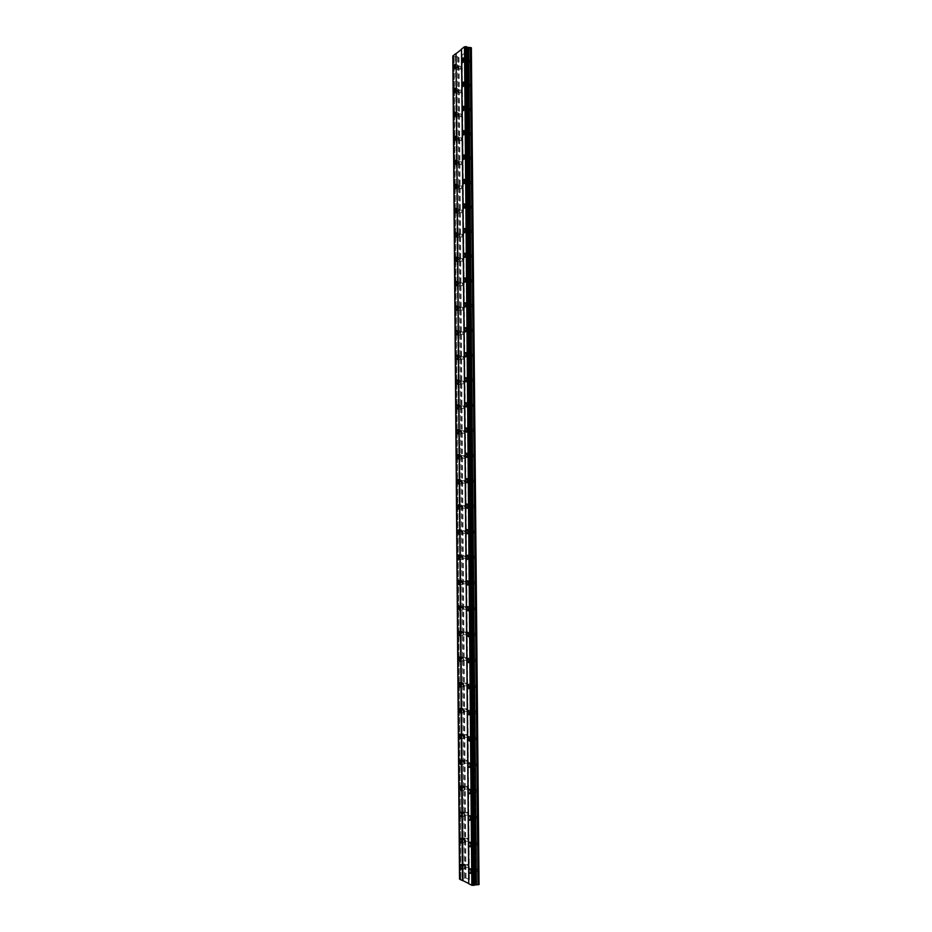 <?xml version="1.0" encoding="UTF-8"?>
<svg xmlns="http://www.w3.org/2000/svg" width="932" height="932" viewBox="0 0 932 932"><rect width="100%" height="100%" fill="white"/><g stroke="black" fill="none" stroke-linecap="round" stroke-linejoin="round"><path stroke-width="0.7" stroke-dasharray="4.66 3.5" d="M458.73 66.498L457.822 65.1L456.785 67.989L457.694 69.376L458.73 66.498M465.546 866.83C465.336 864.721 464.8 863.824 463.95 864.139L463.484 865.851C463.693 867.948 464.229 868.845 465.091 868.542L465.546 866.83M465.324 840.582C465.115 838.509 464.59 837.635 463.74 837.95L463.262 839.685C463.472 841.759 463.996 842.633 464.847 842.318L465.324 840.582M465.103 814.417C464.905 812.389 464.381 811.527 463.53 811.842L463.053 813.613C463.239 815.64 463.763 816.502 464.614 816.187L465.103 814.417M464.882 788.344L463.332 785.816L462.831 787.61L464.381 790.138L464.882 788.344M464.66 762.341L463.122 759.883L462.61 761.7L464.136 764.17L464.66 762.341M464.439 736.431L462.924 734.02L462.4 735.872L463.903 738.284L464.439 736.431M464.218 710.592L462.726 708.238L462.179 710.114L463.67 712.479L464.218 710.592M463.996 684.845L462.528 682.539L461.969 684.449L463.437 686.756L463.996 684.845M463.775 659.169L462.33 656.909L461.748 658.854L463.204 661.114L463.775 659.169M463.565 633.585L462.132 631.372L461.538 633.352L462.971 635.566L463.565 633.585M463.344 608.072L461.934 605.917L461.317 607.92L462.738 610.087L463.344 608.072M463.122 582.651L461.736 580.531L461.107 582.57L462.505 584.69L463.122 582.651M462.913 557.301L461.538 555.227L460.897 557.301L462.272 559.375L462.913 557.301M462.691 532.032L461.352 530.005L460.688 532.114L462.039 534.141L462.691 532.032M462.482 506.833L461.154 504.853L460.478 506.996L461.806 508.988L462.482 506.833M462.26 481.728L460.967 479.782L460.268 481.961L461.573 483.906L462.26 481.728M462.051 456.692L460.769 454.793L460.058 457.006L461.34 458.917L462.051 456.692M461.841 431.737L460.583 429.873L459.849 432.133L461.107 433.997L461.841 431.737M461.631 406.853L460.396 405.036L459.639 407.331L460.874 409.16L461.631 406.853M461.422 382.05L460.198 380.268L459.429 382.598L460.641 384.392L461.422 382.05M461.2 357.329L460.012 355.581L459.22 357.958L460.408 359.705L461.2 357.329M460.99 332.677L459.825 330.965L459.022 333.376L460.187 335.101L460.99 332.677M460.781 308.108L459.639 306.43L458.812 308.876L459.954 310.566L460.781 308.108M460.583 283.619L459.464 281.965L458.602 284.458L459.721 286.112L460.583 283.619M460.373 259.189L459.278 257.57L458.404 260.11L459.499 261.729L460.373 259.189M460.163 234.841L459.092 233.256L458.195 235.843L459.266 237.427L460.163 234.841M459.954 210.574L458.905 209.013L457.996 211.634L459.045 213.195L459.954 210.574M459.744 186.377L458.73 184.851L457.787 187.518L458.812 189.045L459.744 186.377M459.546 162.25L458.544 160.758L457.589 163.461L458.591 164.964L459.546 162.25M459.336 138.204L458.369 136.736L457.391 139.485L458.358 140.953L459.336 138.204M459.138 114.228L458.183 112.784L457.193 115.58L458.136 117.024L459.138 114.228M458.928 90.322L458.008 88.913L456.983 91.744L457.915 93.165L458.928 90.322M467.177 59.998L466.245 58.599L465.185 61.535L466.105 62.933L467.177 59.998M474.528 871.105C474.306 868.95 473.759 868.042 472.873 868.368L472.408 870.092C472.629 872.236 473.176 873.144 474.062 872.83L474.528 871.105M474.283 844.485C474.073 842.377 473.526 841.479 472.652 841.817L472.175 843.565C472.384 845.673 472.932 846.559 473.805 846.233L474.283 844.485M474.038 817.958C473.84 815.873 473.293 815.011 472.431 815.337L471.93 817.119C472.14 819.193 472.675 820.067 473.549 819.729L474.038 817.958M473.805 791.513C473.607 789.462 473.072 788.612 472.209 788.95L471.697 790.755C471.895 792.794 472.431 793.656 473.293 793.318L473.805 791.513M473.561 765.149C473.374 763.145 472.839 762.306 471.988 762.644L471.464 764.485C471.662 766.488 472.186 767.327 473.048 766.989L473.561 765.149M473.328 738.866L471.767 736.42L471.231 738.295L472.792 740.742L473.328 738.866M473.095 712.677L471.545 710.289L470.998 712.188L472.536 714.576L473.095 712.677M472.85 686.569L471.336 684.228L470.765 686.162L472.279 688.503L472.85 686.569M472.617 660.543L471.114 658.26L470.532 660.229L472.035 662.512L472.617 660.543M472.384 634.61L470.905 632.362L470.299 634.366L471.778 636.603L472.384 634.61M472.151 608.747L470.695 606.557L470.066 608.584L471.534 610.786L472.151 608.747M471.918 582.966L470.474 580.822L469.845 582.896L471.277 585.04L471.918 582.966M471.685 557.278L470.264 555.181L469.612 557.278L471.021 559.375L471.685 557.278M471.452 531.659L470.054 529.609L469.39 531.753L470.777 533.803L471.452 531.659M471.219 506.134L469.845 504.119L469.157 506.297L470.52 508.313L471.219 506.134M470.986 480.679L469.646 478.71L468.936 480.924L470.276 482.893L470.986 480.679M470.753 455.305L469.437 453.383L468.703 455.632L470.031 457.565L470.753 455.305M470.532 430.025L469.227 428.137L468.481 430.421L469.775 432.308L470.532 430.025M470.299 404.814L469.029 402.962L468.26 405.292L469.53 407.133L470.299 404.814M470.066 379.673L468.819 377.868L468.027 380.233L469.285 382.05L470.066 379.673M469.845 354.626L468.621 352.855L467.806 355.267L469.029 357.026L469.845 354.626M469.623 329.648L468.412 327.913L467.584 330.359L468.784 332.095L469.623 329.648M469.39 304.752L468.214 303.051L467.363 305.545L468.54 307.245L469.39 304.752M469.169 279.938L468.015 278.272L467.142 280.8L468.295 282.466L469.169 279.938M468.947 255.193L467.817 253.562L466.92 256.137L468.05 257.768L468.947 255.193M468.714 230.53L467.619 228.923L466.699 231.544L467.806 233.14L468.714 230.53M468.493 205.937L467.421 204.376L466.478 207.032L467.561 208.605L468.493 205.937M468.272 181.425L467.223 179.888L466.268 182.59L467.316 184.128L468.272 181.425M468.05 156.995L467.025 155.481L466.047 158.23L467.072 159.745L468.05 156.995M467.829 132.635L466.827 131.156L465.825 133.94L466.827 135.431L467.829 132.635M467.608 108.345L466.641 106.889L465.616 109.731L466.594 111.188L467.608 108.345M467.398 84.136L466.443 82.715L465.394 85.593L466.35 87.026L467.398 84.136M465.534 61.256L466.221 59.38L466.815 60.277L466.128 62.153L465.534 61.256M468.831 61.896L469.518 60.021L470.112 60.918L469.425 62.794L468.831 61.896M472.78 870.278L473.083 869.16L473.852 872.026L472.78 870.278M476.229 869.789L476.532 868.682L477.603 870.43L477.3 871.548L476.229 869.789M472.547 843.728L472.85 842.598L473.91 844.322L473.596 845.441L472.547 843.728M475.996 843.285L476.299 842.155L477.359 843.868L477.044 844.998L475.996 843.285M472.314 817.271L472.629 816.129L473.666 817.807L473.351 818.948L472.314 817.271M475.751 816.863L476.066 815.721L477.114 817.399L476.788 818.541L475.751 816.863M472.07 790.895L472.396 789.73L473.421 791.373L473.107 792.538L472.07 790.895M475.506 790.522L475.833 789.369L476.869 791L476.543 792.165L475.506 790.522M471.837 764.601L472.175 763.424L473.188 765.032L472.85 766.209L471.837 764.601M475.262 764.275L475.6 763.087L476.625 764.694L476.287 765.883L475.262 764.275M471.604 738.4L471.953 737.2L472.955 738.773L472.606 739.973L471.604 738.4M475.029 738.109L475.378 736.909L476.38 738.47L476.031 739.67L475.029 738.109M471.371 712.281L471.72 711.058L472.71 712.596L472.361 713.819L471.371 712.281M474.784 712.025L475.145 710.801L476.135 712.339L475.786 713.551L474.784 712.025M471.138 686.232L471.499 684.997L472.477 686.5L472.116 687.746L471.138 686.232M474.551 686.022L474.912 684.775L475.891 686.278L475.53 687.525L474.551 686.022M470.905 660.287L471.277 659.017L472.244 660.485L471.872 661.755L470.905 660.287M474.306 660.101L474.691 658.842L475.658 660.31L475.273 661.569L474.306 660.101M470.672 634.412L471.056 633.119L472.011 634.564L471.627 635.845L470.672 634.412M474.073 634.261L474.458 632.979L475.413 634.424L475.029 635.706L474.073 634.261M470.439 608.619L470.835 607.314L471.778 608.724L471.382 610.029L470.439 608.619M473.84 608.514L474.237 607.21L475.18 608.608L474.784 609.912L473.84 608.514M470.206 582.908L470.625 581.58L471.545 582.954L471.138 584.282L470.206 582.908M473.607 582.838L474.015 581.51L474.936 582.884L474.528 584.213L473.607 582.838M469.984 557.278L470.404 555.926L471.312 557.278L470.893 558.629L469.984 557.278M473.363 557.243L473.794 555.891L474.703 557.243L474.283 558.594L473.363 557.243M469.751 531.729L470.182 530.366L471.079 531.683L470.648 533.057L469.751 531.729M473.13 531.741L473.572 530.366L474.47 531.683L474.027 533.057L473.13 531.741M469.518 506.274L469.973 504.876L470.846 506.158L470.404 507.556L469.518 506.274M472.897 506.309L473.351 504.911L474.225 506.204L473.782 507.591L472.897 506.309M469.297 480.889L469.751 479.467L470.613 480.726L470.159 482.147L469.297 480.889M472.664 480.959L473.13 479.537L473.992 480.796L473.538 482.217L472.664 480.959M469.076 455.573L469.542 454.129L470.392 455.364L469.914 456.82L469.076 455.573M472.442 455.69L472.908 454.245L473.759 455.48L473.293 456.925L472.442 455.69M468.843 430.351L469.332 428.883L470.159 430.095L469.681 431.563L468.843 430.351M472.209 430.491L472.687 429.023L473.526 430.235L473.048 431.702L472.209 430.491M468.621 405.21L469.111 403.707L469.938 404.896L469.437 406.387L468.621 405.21M471.976 405.385L472.477 403.882L473.293 405.07L472.804 406.562L471.976 405.385M468.4 380.139L468.901 378.613L469.705 379.778L469.192 381.305L468.4 380.139M471.743 380.349L472.256 378.823L473.06 379.988L472.559 381.514L471.743 380.349M468.167 355.15L468.691 353.601L469.483 354.743L468.959 356.28L468.167 355.15M471.522 355.395L472.046 353.845L472.827 354.987L472.314 356.525L471.522 355.395M467.946 330.231L468.481 328.658L469.25 329.777L468.714 331.349L467.946 330.231M471.289 330.51L471.825 328.949L472.606 330.056L472.07 331.629L471.289 330.51M467.724 305.405L468.272 303.797L469.029 304.892L468.481 306.5L467.724 305.405M471.068 305.719L471.615 304.112L472.373 305.207L471.825 306.803L471.068 305.719M467.503 280.649L468.062 279.017L468.808 280.089L468.248 281.72L467.503 280.649M470.835 280.998L471.394 279.367L472.14 280.439L471.58 282.058L470.835 280.998M467.282 255.962L467.852 254.308L468.586 255.356L468.004 257.011L467.282 255.962M470.613 256.347L471.184 254.692L471.918 255.741L471.336 257.395L470.613 256.347M467.06 231.369L467.654 229.68L468.353 230.705L467.771 232.394L467.06 231.369M470.38 231.777L470.975 230.099L471.685 231.124L471.091 232.802L470.38 231.777M466.839 206.834L467.445 205.122L468.132 206.135L467.538 207.848L466.839 206.834M470.159 207.288L470.765 205.576L471.464 206.578L470.858 208.29L470.159 207.288M466.617 182.381L467.235 180.645L467.911 181.635L467.293 183.371L466.617 182.381M469.938 182.87L470.555 181.134L471.231 182.113L470.613 183.849L469.938 182.87M466.408 158.009L467.037 156.238L467.689 157.217L467.06 158.976L466.408 158.009M469.716 158.522L470.345 156.762L471.01 157.729L470.38 159.489L469.716 158.522M466.186 133.707L466.827 131.913L467.468 132.868L466.827 134.662L466.186 133.707M469.495 134.255L470.136 132.46L470.777 133.416L470.136 135.21L469.495 134.255M465.965 109.487L466.629 107.658L467.258 108.59L466.594 110.419L465.965 109.487M469.274 110.058L469.926 108.24L470.555 109.172L469.903 111.001L469.274 110.058M465.755 85.336L466.419 83.484L467.037 84.393L466.361 86.257L465.755 85.336M469.052 85.942L469.716 84.09L470.334 85.01L469.658 86.862L469.052 85.942M457.134 67.721L457.798 65.869L458.381 66.766L457.717 68.607L457.134 67.721M460.396 68.339L461.06 66.498L461.643 67.384L460.979 69.236L460.396 68.339M463.856 866.026L464.148 864.931L464.882 867.75L463.856 866.026M467.27 865.548L467.561 864.453L468.598 866.178L468.295 867.284L467.27 865.548M463.635 839.848L463.938 838.73L464.952 840.419L464.649 841.538L463.635 839.848M467.048 839.417L467.351 838.299L468.365 839.988L468.062 841.107L467.048 839.417M463.414 813.753L463.728 812.622L464.416 815.407L463.414 813.753M466.815 813.356L467.13 812.226L468.144 813.881L467.829 815.011L466.815 813.356M463.192 787.738L463.519 786.585L464.194 789.369L463.192 787.738M466.594 787.389L466.92 786.235L467.596 788.996L466.594 787.389M462.971 761.817L463.309 760.64L464.287 762.225L463.961 763.401L462.971 761.817M466.373 761.491L466.699 760.326L467.689 761.91L467.363 763.075L466.373 761.491M462.761 735.965L463.099 734.777L464.066 736.327L463.728 737.515L462.761 735.965M466.151 735.686L466.489 734.498L467.468 736.047L467.118 737.235L466.151 735.686M462.54 710.207L462.889 708.996L463.856 710.51L463.495 711.722L462.54 710.207M465.93 709.951L466.28 708.739L467.235 710.266L466.885 711.466L465.93 709.951M462.33 684.519L462.691 683.284L463.635 684.775L463.274 685.999L462.33 684.519M465.709 684.309L466.07 683.074L467.014 684.566L466.652 685.789L465.709 684.309M462.109 658.912L462.482 657.666L463.414 659.122L463.041 660.369L462.109 658.912M465.487 658.738L465.86 657.491L466.792 658.936L466.419 660.194L465.487 658.738M461.899 633.387L462.272 632.117L463.192 633.539L462.82 634.82L461.899 633.387M465.266 633.247L465.651 631.978L466.571 633.399L466.186 634.669L465.266 633.247M461.678 607.955L462.074 606.662L462.983 608.048L462.587 609.342L461.678 607.955M465.045 607.839L465.441 606.557L466.35 607.944L465.953 609.237L465.045 607.839M461.468 582.582L461.876 581.277L462.761 582.64L462.365 583.945L461.468 582.582M464.823 582.512L465.231 581.207L466.128 582.57L465.72 583.875L464.823 582.512M461.258 557.301L461.666 555.961L462.552 557.301L462.132 558.641L461.258 557.301M464.614 557.266L465.021 555.938L465.907 557.266L465.487 558.594L464.614 557.266M461.037 532.102L461.468 530.739L462.33 532.044L461.911 533.407L461.037 532.102M464.392 532.102L464.823 530.739L465.685 532.044L465.266 533.395L464.392 532.102M460.827 506.973L461.27 505.587L462.121 506.868L461.69 508.255L460.827 506.973M464.171 507.008L464.614 505.622L465.464 506.903L465.033 508.278L464.171 507.008M460.618 481.926L461.072 480.516L461.911 481.774L461.457 483.172L460.618 481.926M463.961 481.995L464.416 480.586L465.254 481.844L464.8 483.242L463.961 481.995M460.408 456.948L460.874 455.527L461.69 456.75L461.235 458.183L460.408 456.948M463.74 457.053L464.206 455.632L465.033 456.855L464.567 458.276L463.74 457.053M460.198 432.064L460.676 430.607L461.48 431.807L461.014 433.263L460.198 432.064M463.53 432.192L464.008 430.747L464.812 431.947L464.346 433.392L463.53 432.192M459.989 407.249L460.478 405.77L461.27 406.946L460.781 408.414L459.989 407.249M463.32 407.412L463.798 405.944L464.602 407.109L464.113 408.589L463.32 407.412M459.779 382.504L460.28 381.002L461.06 382.155L460.559 383.658L459.779 382.504M463.099 382.714L463.6 381.211L464.381 382.365L463.891 383.856L463.099 382.714M459.581 357.841L460.082 356.315L460.851 357.445L460.338 358.971L459.581 357.841M462.889 358.074L463.402 356.56L464.171 357.678L463.658 359.204L462.889 358.074M459.371 333.26L459.895 331.699L460.641 332.806L460.117 334.355L459.371 333.26M462.68 333.528L463.204 331.978L463.961 333.085L463.437 334.635L462.68 333.528M459.161 308.748L459.697 307.164L460.431 308.247L459.895 309.832L459.161 308.748M462.47 309.051L463.006 307.467L463.74 308.55L463.204 310.135L462.47 309.051M458.952 284.307L459.511 282.699L460.222 283.771L459.674 285.367L458.952 284.307M462.26 284.644L462.808 283.048L463.53 284.109L462.983 285.705L462.26 284.644M458.754 259.946L459.313 258.315L460.012 259.352L459.453 260.983L458.754 259.946M462.051 260.319L462.61 258.688L463.32 259.725L462.75 261.356L462.051 260.319M458.544 235.656L459.127 234.002L459.814 235.027L459.231 236.681L458.544 235.656M461.841 236.064L462.412 234.41L463.111 235.423L462.528 237.078L461.841 236.064M458.346 211.448L458.928 209.77L459.604 210.76L459.022 212.449L458.346 211.448M461.631 211.879L462.225 210.201L462.889 211.203L462.307 212.88L461.631 211.879M458.136 187.309L458.742 185.596L459.394 186.586L458.8 188.287L458.136 187.309M461.422 187.775L462.027 186.062L462.68 187.052L462.086 188.753L461.422 187.775M457.938 163.251L458.556 161.504L459.196 162.471L458.579 164.207L457.938 163.251M461.212 163.741L461.829 162.005L462.47 162.972L461.864 164.708L461.212 163.741M457.74 139.252L458.358 137.493L458.987 138.437L458.358 140.196L457.74 139.252M461.014 139.788L461.643 138.018L462.272 138.961L461.631 140.732L461.014 139.788M457.53 115.335L458.171 113.541L458.789 114.473L458.148 116.267L457.53 115.335M460.804 115.894L461.445 114.112L462.062 115.032L461.41 116.826L460.804 115.894M457.332 91.487L457.985 89.67L458.579 90.579L457.927 92.408L457.332 91.487M460.594 92.082L461.247 90.264L461.853 91.173L461.2 92.99L460.594 92.082M461.503 49.361L468.761 883.559M471.359 47.835L458.975 57.528L456.167 56.421L453.278 56.514L460.012 878.748L465.988 877.967L479.176 884.468M459.534 879.132L453.371 56.351M460.839 878.608L454.082 56.701M453.313 56.549L460.047 878.725M460.012 878.748L453.278 56.514M468.074 50.41L475.67 882.744M475.238 882.709L467.666 50.456M462.039 54.872L469.239 879.75M469.378 879.633L462.167 55.035M458.975 57.528L465.988 877.967M465.557 877.932L458.567 57.586M457.624 57.4L464.567 878.072M457.53 56.689L464.474 878.561M456.167 56.421L463.041 878.771M455.468 56.514L462.307 878.713M454.152 56.689L460.921 878.608M457.822 65.1L455.142 64.588M463.95 864.139L461.107 864.535M463.74 837.95L460.909 838.311M463.53 811.842L460.723 812.168M463.332 785.816L460.536 786.119M463.122 759.883L460.35 760.139M462.924 734.02L460.163 734.241M462.726 708.238L459.977 708.437M462.528 682.539L459.791 682.702M462.33 656.909L459.604 657.06M462.132 631.372L459.418 631.488M461.934 605.917L459.231 605.998M461.736 580.531L459.045 580.578M461.538 555.227L458.859 555.251M461.352 530.005L458.672 529.993M461.154 504.853L458.486 504.818M460.967 479.782L458.299 479.724M460.769 454.793L458.113 454.7M460.583 429.873L457.927 429.757M460.396 405.036L457.74 404.896M460.198 380.268L457.565 380.105M460.012 355.581L457.379 355.383M459.825 330.965L457.193 330.743M459.639 306.43L457.006 306.185M459.464 281.965L456.82 281.685M459.278 257.57L456.633 257.279M459.092 233.256L456.447 232.93M458.905 209.013L456.261 208.663M458.73 184.851L456.074 184.466M458.544 160.758L455.888 160.351M458.369 136.736L455.701 136.305M458.183 112.784L455.515 112.318M458.008 88.913L455.329 88.424M466.245 58.599L463.553 58.075M472.873 868.368L470.019 868.764M472.652 841.817L469.81 842.178M472.431 815.337L469.6 815.675M472.209 788.95L469.402 789.253M471.988 762.644L469.192 762.912M471.767 736.42L468.994 736.664M471.545 710.289L468.796 710.487M471.336 684.228L468.586 684.403M471.114 658.26L468.388 658.4M470.905 632.362L468.19 632.478M470.695 606.557L467.981 606.639M470.474 580.822L467.782 580.881M470.264 555.181L467.584 555.204M470.054 529.609L467.375 529.609M469.845 504.119L467.177 504.096M469.646 478.71L466.979 478.652M469.437 453.383L466.781 453.302M469.227 428.137L466.583 428.021M469.029 402.962L466.373 402.822M468.819 377.868L466.175 377.705M468.621 352.855L465.977 352.657M468.412 327.913L465.767 327.691M468.214 303.051L465.569 302.807M468.015 278.272L465.371 277.992M467.817 253.562L465.173 253.259M467.619 228.923L464.963 228.596M467.421 204.376L464.765 204.015M467.223 179.888L464.567 179.503M467.025 155.481L464.357 155.061M466.827 131.156L464.159 130.713M466.641 106.889L463.961 106.423M466.443 82.715L463.752 82.214M469.518 60.021L466.221 59.38M476.532 868.682L473.083 869.16M476.299 842.155L472.85 842.598M476.066 815.721L472.629 816.129M475.833 789.369L472.396 789.73M475.6 763.087L472.175 763.424M475.378 736.909L471.953 737.2M475.145 710.801L471.72 711.058M474.912 684.775L471.499 684.997M474.691 658.842L471.277 659.017M474.458 632.979L471.056 633.119M474.237 607.21L470.835 607.314M474.015 581.51L470.625 581.58M473.794 555.891L470.404 555.926M473.572 530.366L470.182 530.366M473.351 504.911L469.973 504.876M473.13 479.537L469.751 479.467M472.908 454.245L469.542 454.129M472.687 429.023L469.332 428.883M472.477 403.882L469.111 403.707M472.256 378.823L468.901 378.613M472.046 353.845L468.691 353.601M471.825 328.949L468.481 328.658M471.615 304.112L468.272 303.797M471.394 279.367L468.062 279.017M471.184 254.692L467.852 254.308M470.975 230.099L467.654 229.68M470.765 205.576L467.445 205.122M470.555 181.134L467.235 180.645M470.345 156.762L467.037 156.238M470.136 132.46L466.827 131.913M469.926 108.24L466.629 107.658M469.716 84.09L466.419 83.484M461.06 66.498L457.798 65.869M467.561 864.453L464.148 864.931M467.351 838.299L463.938 838.73M467.13 812.226L463.728 812.622M466.92 786.235L463.519 786.585M466.699 760.326L463.309 760.64M466.489 734.498L463.099 734.777M466.28 708.739L462.889 708.996M466.07 683.074L462.691 683.284M465.86 657.491L462.482 657.666M465.651 631.978L462.272 632.117M465.441 606.557L462.074 606.662M465.231 581.207L461.876 581.277M465.021 555.938L461.666 555.961M464.823 530.739L461.468 530.739M464.614 505.622L461.27 505.587M464.416 480.586L461.072 480.516M464.206 455.632L460.874 455.527M464.008 430.747L460.676 430.607M463.798 405.944L460.478 405.77M463.6 381.211L460.28 381.002M463.402 356.56L460.082 356.315M463.204 331.978L459.895 331.699M463.006 307.467L459.697 307.164M462.808 283.048L459.511 282.699M462.61 258.688L459.313 258.315M462.412 234.41L459.127 234.002M462.225 210.201L458.928 209.77M462.027 186.062L458.742 185.596M461.829 162.005L458.556 161.504M461.643 138.018L458.358 137.493M461.445 114.112L458.171 113.541M461.247 90.264L457.985 89.67M466.594 46.961L474.167 885.132M457.694 69.376L454.42 68.747M465.091 868.542L461.655 869.02M464.847 842.318L461.422 842.761M464.614 816.187L461.2 816.583M464.381 790.138L460.967 790.499M464.136 764.17L460.734 764.496M463.903 738.284L460.501 738.575M463.67 712.479L460.268 712.735M463.437 686.756L460.047 686.977M463.204 661.114L459.814 661.301M462.971 635.566L459.581 635.706M462.738 610.087L459.36 610.192M462.505 584.69L459.127 584.76M462.272 559.375L458.893 559.41M462.039 534.141L458.672 534.141M461.806 508.988L458.439 508.954M461.573 483.906L458.218 483.848M461.34 458.917L457.985 458.812M461.107 433.997L457.763 433.858M460.874 409.16L457.53 408.985M460.641 384.392L457.309 384.194M460.408 359.705L457.088 359.472M460.187 335.101L456.855 334.833M459.954 310.566L456.633 310.263M459.721 286.112L456.412 285.775M459.499 261.729L456.191 261.356M459.266 237.427L455.969 237.019M459.045 213.195L455.748 212.764M458.812 189.045L455.527 188.579M458.591 164.964L455.305 164.463M458.358 140.953L455.084 140.429M458.136 117.024L454.863 116.465M457.915 93.165L454.641 92.571M466.105 62.933L462.808 62.293M474.062 872.83L470.602 873.319M473.805 846.233L470.345 846.687M473.549 819.729L470.101 820.148M473.293 793.318L469.845 793.691M473.048 766.989L469.6 767.327M472.792 740.742L469.355 741.033M472.536 714.576L469.099 714.844M472.279 688.503L468.854 688.725M472.035 662.512L468.61 662.699M471.778 636.603L468.365 636.754M471.534 610.786L468.12 610.891M471.277 585.04L467.876 585.11M471.021 559.375L467.631 559.421M470.777 533.803L467.375 533.803M470.52 508.313L467.13 508.278M470.276 482.893L466.885 482.823M470.031 457.565L466.641 457.461M469.775 432.308L466.408 432.168M469.53 407.133L466.163 406.958M469.285 382.05L465.918 381.84M469.029 357.026L465.674 356.793M468.784 332.095L465.429 331.815M468.54 307.245L465.185 306.931M468.295 282.466L464.952 282.116M468.05 257.768L464.707 257.383M467.806 233.14L464.474 232.732M467.561 208.605L464.229 208.151M467.316 184.128L463.996 183.651M467.072 159.745L463.752 159.232M466.827 135.431L463.519 134.884M466.594 111.188L463.274 110.605M466.35 87.026L463.041 86.408M469.425 62.794L466.128 62.153M477.3 871.548L473.852 872.026M477.044 844.998L473.596 845.441M476.788 818.541L473.351 818.948M476.543 792.165L473.107 792.538M476.287 765.883L472.85 766.209M476.031 739.67L472.606 739.973M475.786 713.551L472.361 713.819M475.53 687.525L472.116 687.746M475.273 661.569L471.872 661.755M475.029 635.706L471.627 635.845M474.784 609.912L471.382 610.029M474.528 584.213L471.138 584.282M474.283 558.594L470.893 558.629M474.027 533.057L470.648 533.057M473.782 507.591L470.404 507.556M473.538 482.217L470.159 482.147M473.293 456.925L469.914 456.82M473.048 431.702L469.681 431.563M472.804 406.562L469.437 406.387M472.559 381.514L469.192 381.305M472.314 356.525L468.959 356.28M472.07 331.629L468.714 331.349M471.825 306.803L468.481 306.5M471.58 282.058L468.248 281.72M471.336 257.395L468.004 257.011M471.091 232.802L467.771 232.394M470.858 208.29L467.538 207.848M470.613 183.849L467.293 183.371M470.38 159.489L467.06 158.976M470.136 135.21L466.827 134.662M469.903 111.001L466.594 110.419M469.658 86.862L466.361 86.257M460.979 69.236L457.717 68.607M468.295 867.284L464.882 867.75M468.062 841.107L464.649 841.538M467.829 815.011L464.416 815.407M467.596 788.996L464.194 789.369M467.363 763.075L463.961 763.401M467.118 737.235L463.728 737.515M466.885 711.466L463.495 711.722M466.652 685.789L463.274 685.999M466.419 660.194L463.041 660.369M466.186 634.669L462.82 634.82M465.953 609.237L462.587 609.342M465.72 583.875L462.365 583.945M465.487 558.594L462.132 558.641M465.266 533.395L461.911 533.407M465.033 508.278L461.69 508.255M464.8 483.242L461.457 483.172M464.567 458.276L461.235 458.183M464.346 433.392L461.014 433.263M464.113 408.589L460.781 408.414M463.891 383.856L460.559 383.658M463.658 359.204L460.338 358.971M463.437 334.635L460.117 334.355M463.204 310.135L459.895 309.832M462.983 285.705L459.674 285.367M462.75 261.356L459.453 260.983M462.528 237.078L459.231 236.681M462.307 212.88L459.022 212.449M462.086 188.753L458.8 188.287M461.864 164.708L458.579 164.207M461.631 140.732L458.358 140.196M461.41 116.826L458.148 116.267M461.2 92.99L457.927 92.408"/><path stroke-width="1.4" d="M455.457 65.869L454.56 64.471L453.523 67.36L454.42 68.747L455.457 65.869M462.121 867.308C461.911 865.199 461.375 864.302 460.525 864.605L460.07 866.317C460.268 868.426 460.804 869.323 461.655 869.02L462.121 867.308M461.899 841.025C461.701 838.951 461.165 838.066 460.326 838.381L459.849 840.128C460.047 842.19 460.571 843.076 461.422 842.761L461.899 841.025M461.678 814.824C461.48 812.786 460.967 811.923 460.117 812.238L459.639 814.009C459.825 816.048 460.35 816.91 461.2 816.583L461.678 814.824M461.468 788.705L459.919 786.177L459.418 787.971L460.967 790.499L461.468 788.705M461.247 762.667L459.721 760.197L459.208 762.027L460.734 764.496L461.247 762.667M461.025 736.711L459.523 734.299L458.998 736.152L460.501 738.575L461.025 736.711M460.816 710.848L459.336 708.483L458.789 710.37L460.268 712.735L460.816 710.848M460.606 685.055L459.138 682.748L458.579 684.659L460.047 686.977L460.606 685.055M460.385 659.355L458.94 657.083L458.369 659.041L459.814 661.301L460.385 659.355M460.175 633.725L458.754 631.512L458.16 633.492L459.581 635.706L460.175 633.725M459.965 608.188L458.556 606.01L457.95 608.025L459.36 610.192L459.965 608.188M459.756 582.721L458.369 580.601L457.74 582.64L459.127 584.76L459.756 582.721M459.534 557.336L458.171 555.262L457.53 557.336L458.893 559.41L459.534 557.336M459.325 532.032L457.985 529.993L457.332 532.114L458.672 534.141L459.325 532.032M459.115 506.798L457.798 504.818L457.123 506.961L458.439 508.954L459.115 506.798M458.905 481.658L457.612 479.712L456.913 481.902L458.218 483.848L458.905 481.658M458.707 456.587L457.426 454.676L456.715 456.901L457.985 458.812L458.707 456.587M458.497 431.598L457.239 429.734L456.505 431.994L457.763 433.858L458.497 431.598M458.288 406.69L457.053 404.861L456.307 407.156L457.53 408.985L458.288 406.69M458.078 381.852L456.878 380.058L456.098 382.4L457.309 384.194L458.078 381.852M457.88 357.096L456.692 355.337L455.899 357.713L457.088 359.472L457.88 357.096M457.67 332.409L456.505 330.685L455.701 333.108L456.855 334.833L457.67 332.409M457.461 307.805L456.33 306.115L455.503 308.574L456.633 310.263L457.461 307.805M457.262 283.27L456.144 281.615L455.294 284.12L456.412 285.775L457.262 283.27M457.053 258.816L455.969 257.197L455.096 259.737L456.191 261.356L457.053 258.816M456.855 234.445L455.795 232.849L454.898 235.435L455.969 237.019L456.855 234.445M456.657 210.131L455.608 208.582L454.7 211.203L455.748 212.764L456.657 210.131M456.447 185.911L455.433 184.385L454.501 187.041L455.527 188.579L456.447 185.911M456.249 161.749L455.259 160.257L454.303 162.96L455.305 164.463L456.249 161.749M456.051 137.668L455.084 136.2L454.105 138.95L455.084 140.429L456.051 137.668M455.853 113.657L454.909 112.213L453.907 115.02L454.863 116.465L455.853 113.657M455.655 89.728L454.734 88.307L453.721 91.15L454.641 92.571L455.655 89.728M463.868 59.357L462.948 57.959L461.888 60.895L462.808 62.293L463.868 59.357M471.056 871.583C470.846 869.439 470.299 868.531 469.413 868.857L468.947 870.581C469.169 872.725 469.716 873.634 470.602 873.319L471.056 871.583M470.823 844.928C470.613 842.819 470.066 841.922 469.192 842.26L468.714 844.008C468.924 846.116 469.472 847.013 470.345 846.687L470.823 844.928M470.59 818.366C470.38 816.281 469.845 815.407 468.982 815.745L468.493 817.527C468.691 819.601 469.227 820.475 470.101 820.148L470.59 818.366M470.357 791.874C470.159 789.835 469.623 788.985 468.761 789.322L468.26 791.128C468.458 793.167 468.982 794.029 469.845 793.691L470.357 791.874M470.124 765.475C469.926 763.471 469.402 762.632 468.551 762.97L468.027 764.822C468.225 766.826 468.749 767.653 469.6 767.327L470.124 765.475M469.891 739.169L468.33 736.711L467.794 738.587L469.355 741.033L469.891 739.169M469.658 712.933L468.12 710.545L467.573 712.444L469.099 714.844L469.658 712.933M469.425 686.791L467.911 684.449L467.34 686.383L468.854 688.725L469.425 686.791M469.192 660.73L467.701 658.435L467.118 660.404L468.61 662.699L469.192 660.73M468.959 634.75L467.491 632.513L466.885 634.506L468.365 636.754L468.959 634.75M468.738 608.852L467.282 606.662L466.664 608.701L468.12 610.891L468.738 608.852M468.505 583.048L467.072 580.892L466.443 582.966L467.876 585.11L468.505 583.048M468.272 557.313L466.874 555.216L466.221 557.313L467.631 559.421L468.272 557.313M468.05 531.659L466.664 529.609L466 531.753L467.375 533.803L468.05 531.659M467.829 506.099L466.466 504.084L465.767 506.262L467.13 508.278L467.829 506.099M467.596 480.609L466.256 478.64L465.546 480.854L466.885 482.823L467.596 480.609M467.375 455.2L466.058 453.278L465.324 455.527L466.641 457.461L467.375 455.2M467.153 429.873L465.86 427.986L465.115 430.281L466.408 432.168L467.153 429.873M466.92 404.628L465.662 402.787L464.893 405.117L466.163 406.958L466.92 404.628M466.699 379.464L465.464 377.658L464.672 380.023L465.918 381.84L466.699 379.464M466.478 354.381L465.266 352.599L464.451 355.022L465.674 356.793L466.478 354.381M466.256 329.369L465.068 327.633L464.229 330.079L465.429 331.815L466.256 329.369M466.035 304.438L464.87 302.737L464.02 305.23L465.185 306.931L466.035 304.438M465.814 279.588L464.672 277.922L463.798 280.45L464.952 282.116L465.814 279.588M465.604 254.809L464.474 253.178L463.588 255.752L464.707 257.383L465.604 254.809M465.383 230.111L464.287 228.515L463.367 231.136L464.474 232.732L465.383 230.111M465.161 205.494L464.089 203.922L463.157 206.589L464.229 208.151L465.161 205.494M464.94 180.948L463.903 179.41L462.948 182.113L463.996 183.651L464.94 180.948M464.73 156.471L463.705 154.968L462.726 157.718L463.752 159.232L464.73 156.471M464.509 132.088L463.519 130.596L462.517 133.404L463.519 134.884L464.509 132.088M464.299 107.763L463.32 106.306L462.307 109.161L463.274 110.605L464.299 107.763M464.078 83.519L463.134 82.098L462.097 84.987L463.041 86.408L464.078 83.519M468.761 883.559L462.959 880.658L456.039 53.683L461.503 49.361M455.632 53.741L452.824 55.967L459.534 879.132L462.517 880.624L456.039 53.683M464.381 46.81L461.503 49.093L468.761 883.746L471.953 885.284L464.486 46.798L471.837 885.284M466.676 46.751L474.26 885.284L466.699 46.786L464.486 46.798M471.231 47.672L479.036 884.584L471.359 47.835L466.699 47.148M479.036 884.584L474.272 885.004M474.26 885.284L471.953 885.284M465.802 46.612L473.328 885.388M473.444 885.4L465.907 46.6M467.13 47.322L474.714 884.876M467.351 47.614L474.959 884.678M468.738 47.893L476.415 884.468M470.276 47.474L478.034 884.724M455.142 64.588L454.56 64.471M461.107 864.535L460.525 864.605M460.909 838.311L460.326 838.381M460.723 812.168L460.117 812.238M460.536 786.119L459.919 786.177M460.35 760.139L459.721 760.197M460.163 734.241L459.523 734.299M459.977 708.437L459.336 708.483M459.791 682.702L459.138 682.748M459.604 657.06L458.94 657.083M459.418 631.488L458.754 631.512M459.231 605.998L458.556 606.01M459.045 580.578L458.369 580.601M458.859 555.251L458.171 555.262M458.672 529.993L457.985 529.993M458.486 504.818L457.798 504.818M458.299 479.724L457.612 479.712M458.113 454.7L457.426 454.676M457.927 429.757L457.239 429.734M457.74 404.896L457.053 404.861M457.565 380.105L456.878 380.058M457.379 355.383L456.692 355.337M457.193 330.743L456.505 330.685M457.006 306.185L456.33 306.115M456.82 281.685L456.144 281.615M456.633 257.279L455.969 257.197M456.447 232.93L455.795 232.849M456.261 208.663L455.608 208.582M456.074 184.466L455.433 184.385M455.888 160.351L455.259 160.257M455.701 136.305L455.084 136.2M455.515 112.318L454.909 112.213M455.329 88.424L454.734 88.307M463.553 58.075L462.948 57.959M470.019 868.764L469.413 868.857M469.81 842.178L469.192 842.26M469.6 815.675L468.982 815.745M469.402 789.253L468.761 789.322M469.192 762.912L468.551 762.97M468.994 736.664L468.33 736.711M468.796 710.487L468.12 710.545M468.586 684.403L467.911 684.449M468.388 658.4L467.701 658.435M468.19 632.478L467.491 632.513M467.981 606.639L467.282 606.662M467.782 580.881L467.072 580.892M467.584 555.204L466.874 555.216M467.375 529.609L466.664 529.609M467.177 504.096L466.466 504.084M466.979 478.652L466.256 478.64M466.781 453.302L466.058 453.278M466.583 428.021L465.86 427.986M466.373 402.822L465.662 402.787M466.175 377.705L465.464 377.658M465.977 352.657L465.266 352.599M465.767 327.691L465.068 327.633M465.569 302.807L464.87 302.737M465.371 277.992L464.672 277.922M465.173 253.259L464.474 253.178M464.963 228.596L464.287 228.515M464.765 204.015L464.089 203.922M464.567 179.503L463.903 179.41M464.357 155.061L463.705 154.968M464.159 130.713L463.519 130.596M463.961 106.423L463.32 106.306M463.752 82.214L463.134 82.098"/></g></svg>
